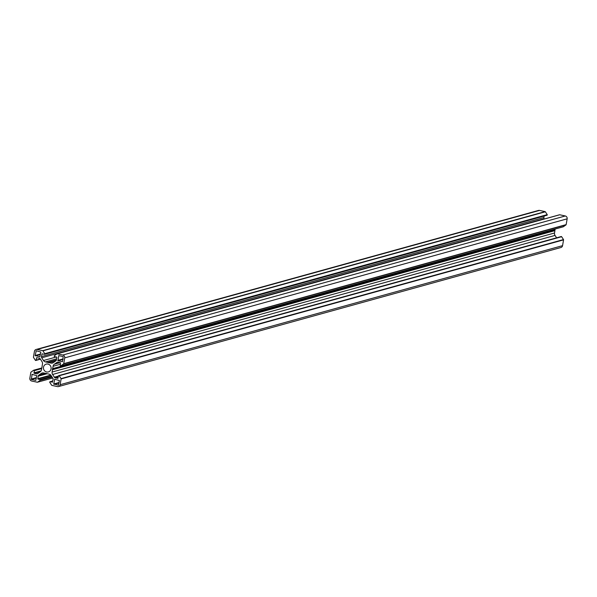 <?xml version="1.0" encoding="UTF-8"?>
<svg xmlns="http://www.w3.org/2000/svg" width="597" height="597" viewBox="0 0 597 597"><rect width="100%" height="100%" fill="white"/><g stroke="black" fill="none" stroke-linecap="round" stroke-linejoin="round"><path stroke-width="0.9" d="M51.036 375.468L37.932 379.095L40.081 379.558A0.403 0.381 74.5 0 1 40.238 380.289L37.559 382.17A0.403 0.381 74.5 0 1 37.275 382.229L31.716 381.028A2.425 2.298 74.5 0 1 29.85 378.17L30.843 372.379A0.403 0.381 74.5 0 1 30.999 372.118L33.671 370.244A0.403 0.381 74.5 0 1 34.275 370.662L34.141 373.282L36.544 373.804A1.619 1.53 74.5 0 0 37.693 373.573L40.223 371.797A3.239 3.06 74.5 0 0 41.492 369.759L41.894 367.416A0.403 0.381 74.5 0 1 42.014 367.185L42.118 366.61A0.403 0.381 -105.5 0 1 42.074 366.349L42.477 364.006A3.239 3.06 -105.5 0 0 41.969 361.581L40.2 358.872A1.619 1.53 -105.5 0 0 39.208 358.178L36.671 357.663L36.066 360.155A0.403 0.381 -105.5 0 1 35.372 360.289L33.507 357.431A0.403 0.381 -105.5 0 1 33.447 357.133L34.439 351.342A2.425 2.298 -105.5 0 1 37.111 349.461L42.671 350.663A0.403 0.381 -105.5 0 1 42.917 350.835L44.782 353.693A0.403 0.381 -105.5 0 1 44.402 354.312L42.111 353.849L41.462 356.603A1.619 1.53 -105.5 0 0 41.715 357.812L43.484 360.521A3.239 3.06 -105.5 0 0 45.469 361.909L47.715 362.394A0.403 0.381 -105.5 0 1 47.939 362.528L48.484 362.648A0.403 0.381 74.5 0 1 48.738 362.61L50.984 363.103A3.239 3.06 74.5 0 0 53.282 362.64L55.819 360.864A1.619 1.53 74.5 0 0 56.454 359.842L56.879 357.334L54.484 356.491A0.403 0.381 74.5 0 1 54.327 355.76L57.006 353.887A0.403 0.381 74.5 0 1 57.29 353.827L62.849 355.028A2.425 2.298 74.5 0 1 64.715 357.887L63.722 363.677A0.403 0.381 74.5 0 1 63.566 363.931L60.887 365.812A0.403 0.381 74.5 0 1 60.29 365.394L60.424 362.767L58.021 362.252A1.619 1.53 74.5 0 0 56.872 362.476L54.342 364.252A3.239 3.06 74.5 0 0 53.073 366.297L52.67 368.64A0.403 0.381 74.5 0 1 52.543 368.871L554.986 229.815L52.543 368.871M44.723 354.222L546.837 215.256A0.403 0.381 -105.5 0 0 547.218 214.644L44.782 353.693M51.066 368.842A4.045 3.828 74.5 0 1 48.357 371.924A4.045 3.828 74.5 0 1 43.499 367.207A4.045 3.828 74.5 0 1 46.2 364.125A4.045 3.828 74.5 0 1 51.066 368.842M63.207 356.581L62.476 361.707L58.021 360.775L58.752 355.648L63.207 356.581M57.237 353.82L559.441 214.83A0.403 0.381 74.5 0 1 559.725 214.771L565.284 215.972A2.425 2.298 74.5 0 1 567.15 218.83L64.715 357.887M563.09 226.823A0.403 0.381 74.5 0 0 563.329 226.756L566.001 224.882A0.403 0.381 74.5 0 0 566.157 224.621L567.15 218.83M554.986 229.815A0.403 0.381 74.5 0 0 555.106 229.584L555.203 229.024M556.598 237.815L555.031 235.419A3.239 3.06 -105.5 0 1 554.523 232.994L554.926 230.651A0.403 0.381 -105.5 0 0 554.882 230.39L554.717 230.054M52.573 382.132L50.163 381.744A0.403 0.381 -105.5 0 0 49.782 382.356L51.648 385.214A0.403 0.381 -105.5 0 0 51.894 385.386L57.454 386.587A2.425 2.298 -105.5 0 0 58.506 386.565L560.941 247.509A2.425 2.298 -105.5 0 0 562.561 245.658L563.553 239.867A0.403 0.381 -105.5 0 0 563.493 239.569L561.628 236.71A0.403 0.381 -105.5 0 0 561.202 236.539L58.767 375.595A0.403 0.381 -105.5 0 0 58.491 375.901L57.894 378.386L55.349 377.871A1.619 1.53 -105.5 0 1 54.357 377.177L52.596 374.476A3.239 3.06 -105.5 0 1 52.088 372.05L52.491 369.707A0.403 0.381 -105.5 0 0 52.446 369.439L52.275 369.11M547.218 214.644L545.352 211.786A0.403 0.381 -105.5 0 0 545.106 211.614L539.546 210.413A2.425 2.298 -105.5 0 0 538.494 210.435L36.059 349.491M544.307 218.995L544.151 218.763A1.619 1.53 -105.5 0 1 543.904 217.547L544.158 216.047M37.932 379.095L38.111 376.207A1.619 1.53 74.5 0 1 38.745 375.192L41.275 373.416A3.239 3.06 74.5 0 1 43.581 372.953L45.827 373.438A0.403 0.381 74.5 0 0 46.073 373.401L46.626 373.521A0.403 0.381 -105.5 0 0 46.85 373.662L49.096 374.147A3.239 3.06 -105.5 0 1 51.081 375.535L52.849 378.237A1.619 1.53 -105.5 0 1 53.096 379.453L52.312 382.207M58.506 386.565A2.425 2.298 -105.5 0 0 60.125 384.714L61.118 378.923A0.403 0.381 -105.5 0 0 61.051 378.617L59.185 375.759A0.403 0.381 -105.5 0 0 58.767 375.595M36.26 350.752L35.141 355.499L39.842 356.812L40.827 352.066L36.26 350.752M58.297 385.304L59.424 380.55L54.723 379.244L53.737 383.99L58.566 385.229M31.35 379.476L32.089 374.349L36.79 375.662L35.805 380.401L31.35 379.476L36.38 378.08M52.051 377.02L40.238 380.289M59.2 355.715L58.536 355.894M63.125 358.909L57.767 360.394M63.043 359.387L58.021 360.775M48.558 362.618L56.17 360.513L48.641 362.603M56.125 360.566L48.738 362.61M53.693 362.349L50.984 363.103M559.725 214.771L57.29 353.827M565.284 215.972L62.849 355.028M566.157 224.621L63.722 363.677M566.001 224.882L63.566 363.931M563.329 226.756L60.887 365.812M57.812 362.222L56.872 362.476M60.028 362.685L54.342 364.252M60.484 364.245L53.073 366.297M555.106 229.584L52.67 368.64M36.566 350.82L35.91 351.006M40.492 354.021L35.141 355.499M40.409 354.491L35.387 355.879M37.118 357.73L36.454 357.909M40.275 358.991L36.066 360.155M539.546 210.413L37.111 349.461M545.106 211.614L42.671 350.663M545.352 211.786L42.917 350.835M42.559 353.917L41.894 354.096M543.904 217.547L41.462 356.603M544.151 218.763L41.715 357.812M56.476 356.924L43.484 360.521M56.625 358.819L45.469 361.909M56.416 359.984L47.715 362.394M56.342 360.2L47.939 362.528M59.013 382.976L53.984 384.371M59.088 382.505L53.737 383.99M55.17 379.304L54.506 379.491M52.834 381.005L50.163 381.744M562.561 245.658L60.125 384.714M563.553 239.867L61.118 378.923M563.493 239.569L61.051 378.617M561.628 236.71L59.185 375.759M58.297 377.058L55.349 377.871M58.469 376.043L54.357 377.177M555.031 235.419L52.596 374.476M554.523 232.994L52.088 372.05M554.926 230.651L52.491 369.707M554.882 230.39L52.446 369.439M36.462 377.61L31.104 379.095M32.536 374.409L31.872 374.595M37.895 373.431L36.544 373.804M40.581 371.498L34.141 373.282M41.051 370.924L33.887 372.901M41.686 368.61L34.275 370.662M41.79 367.998L33.91 370.177M52.678 377.983L37.559 382.17M51.626 376.364L40.081 379.558M50.745 375.103L37.686 378.714M47.118 373.722L38.111 376.207M45.402 373.349L38.745 375.192M43.163 372.894L41.275 373.416M547.009 215.256L44.574 354.305M559.553 214.778L57.118 353.834M563.217 226.808L60.775 365.864M40.402 359.185L35.798 360.461M52.842 380.953L49.991 381.744M41.797 367.976L33.783 370.192M52.693 378.005L37.447 382.222"/></g></svg>

